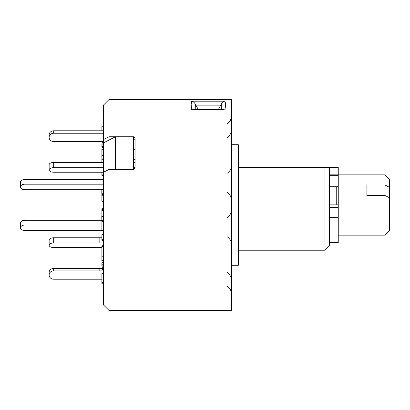<?xml version="1.0" encoding="UTF-8"?>
<svg xmlns="http://www.w3.org/2000/svg" width="410" height="410" viewBox="0 0 410 410"><rect width="100%" height="100%" fill="white"/><g stroke="black" fill="none" stroke-linecap="round" stroke-linejoin="round"><path stroke-width="0.61" d="M336.743 204.856L336.743 186.709M389.5 197.769L389.5 230.625L384.98 235.145L384.98 195.452L389.5 197.769L389.5 187.324L384.98 185.007L384.98 174.855L338.25 174.855M238.312 250.223L324.986 250.223L329.507 245.698L329.507 167.316L324.986 167.316L338.25 167.316L338.25 242.684L329.507 242.684M384.98 185.007L366.888 185.007L366.888 195.452L384.98 195.452M384.98 174.855L389.5 179.375L389.5 187.324M191.675 101.188L224.926 101.188C225.628 102.895 225.628 105.806 224.926 109.921L223.137 109.475L193.469 109.475L191.675 109.921L191.152 104.647L191.675 101.188C193.136 101.449 194.355 102.454 195.35 104.207L195.237 109.475M133.552 139.072L135.059 140.24L135.059 167.972L133.552 169.407L115.461 169.407L115.461 136.771L103.402 142.916L103.402 105.15L109.07 99.486L231.527 99.486L231.527 310.513L109.07 310.513L109.07 169.407L103.402 172.287L103.402 304.85L109.07 310.513M109.07 99.486L109.07 136.771L133.552 136.771L135.059 137.95L135.059 167.972M115.461 136.771L133.552 136.771L133.552 169.407L109.07 169.407M231.527 144.704L238.312 144.704L238.312 265.296L231.527 265.296M103.402 139.656L109.07 136.771M324.986 250.223L324.986 167.316L238.312 167.316M224.926 101.188C223.47 101.449 222.246 102.454 221.256 104.207L218.371 109.475M221.364 109.475L221.256 104.207M198.235 109.475L195.35 104.207M103.402 172.287L103.402 142.916M103.402 194.601L101.895 194.601L101.895 195.227L103.402 195.385M103.402 195.068L101.895 195.227L101.895 201.223L103.402 201.382M101.895 194.601L101.957 193.653M101.895 247.558L53.664 247.558A4.52 2.26 180 0 1 49.138 245.293L49.138 240.034A4.52 2.26 -0 0 1 53.664 237.774L53.664 242.997A4.52 2.26 180 0 0 49.138 245.257M103.402 243.002L53.664 242.997M101.895 237.779L53.664 237.774M103.402 240.772L101.895 240.019L101.895 234.797L103.402 234.043M101.895 240.019L103.402 239.266M101.895 279.21L53.664 279.21A4.52 4.131 180 0 1 49.138 275.079L49.138 272.558A4.52 4.131 -0 0 1 53.664 268.427L53.664 270.882A4.52 4.131 180 0 0 49.138 275.013M103.402 270.887L53.664 270.882M101.895 268.432L53.664 268.427M103.13 266.567L101.895 265.439L101.895 262.984L103.402 261.611M101.895 265.439L103.402 264.066M103.402 270.503L101.895 269.027L101.895 267.771L103.402 266.3M103.402 269.247L101.895 267.771M103.402 282.516L101.895 282.516L101.895 273.603L103.402 273.608M101.895 282.516L101.895 283.771L103.402 283.771M103.402 256.214L101.895 256.214L101.895 246.128L103.402 245.124M103.402 247.138L101.895 246.128M101.895 256.214L101.895 260.698L103.402 260.698M101.895 250.12L103.402 250.12M103.402 210.35L101.895 210.35L101.895 208.777L103.402 208.618M103.402 208.936L101.895 208.777M101.895 210.35L101.895 216.347L103.402 216.347M101.895 209.402L103.402 209.402M103.402 167.664L53.664 167.664A4.52 2.26 180 0 0 49.138 169.924L49.138 169.965A4.52 2.26 180 0 0 53.664 172.226L103.402 172.22M101.895 172.22L101.895 175.203L103.402 175.957M49.138 169.924L49.138 164.707A4.52 2.26 -0 0 1 53.664 162.442L53.664 167.664M135.059 162.442L133.552 162.442M103.402 162.442L53.664 162.442M101.895 175.203L103.402 174.45M135.059 167.664L133.552 167.664M103.402 133.245L53.664 133.245A4.52 4.131 180 0 0 49.138 137.376L49.138 134.921A4.52 4.131 -0 0 1 53.664 130.79L53.664 133.245M103.402 130.79L53.664 130.79M49.138 134.921L49.138 137.442A4.52 4.131 180 0 0 53.664 141.573L103.402 141.563M103.402 143.182L101.895 144.561L101.895 147.016L103.402 148.389M101.895 147.016L103.402 145.637M133.552 147.016L135.059 147.016M102.505 141.568L103.402 142.444M101.895 141.568L101.895 142.229L103.13 143.433M101.895 130.79L101.895 126.229L103.402 126.229M103.402 155.395L101.895 155.4L101.895 159.387L103.402 160.397M103.402 158.378L101.895 159.387L101.895 162.442M101.895 155.4L101.895 149.301L103.402 149.301M133.552 159.387L135.059 159.387M135.059 149.301L133.552 149.301M25.02 184.177L103.402 184.177L25.02 184.177A4.52 2.783 180 0 0 20.5 186.96A4.52 2.783 180 0 0 25.02 189.743L103.402 189.743L25.02 189.743A4.52 2.783 180 0 1 20.5 186.96L20.5 182.209A4.52 2.783 -0 0 1 25.02 179.426L103.402 179.426L25.02 179.426L25.02 184.177A4.52 2.783 180 0 0 20.5 186.96L20.5 182.209A4.52 2.783 -0 0 1 25.02 179.426L25.02 184.177M101.813 193.566L103.402 192.582L101.813 193.566L103.402 194.545L101.813 193.566L101.813 189.743M101.813 216.434L101.813 221.185L103.402 222.169L101.813 221.185L103.402 220.206L101.813 221.185M101.895 221.241L101.895 225.008L103.402 225.008L25.02 225.008A4.52 2.783 180 0 0 20.5 227.791L20.5 223.04A4.52 2.783 -0 0 1 25.02 220.257L25.02 225.008M101.895 225.008L101.895 230.574L103.402 230.574L25.02 230.574A4.52 2.783 180 0 1 20.5 227.791M101.813 220.257L25.02 220.257M338.25 207.265L329.507 207.265M338.25 167.977L329.507 167.977M338.25 175.654L329.507 175.654M338.25 174.85L329.507 174.85M338.25 217.428L329.507 217.428M338.25 207.829L329.507 207.829M224.926 109.921L191.675 109.921M220.38 105.872L196.221 105.872M99.825 242.997L99.825 237.774M99.825 270.882L99.825 268.427M384.98 235.145L338.25 235.145M338.25 204.856L329.507 204.856M338.25 186.709L329.507 186.709M227.473 137.304C230.097 135.31 231.45 132.661 231.527 129.37M227.473 173.107C230.097 171.108 231.45 168.464 231.527 165.168M227.473 236.893C230.097 238.892 231.45 241.536 231.527 244.832C231.45 241.536 230.097 238.892 227.473 236.893M227.473 272.696C230.097 274.69 231.45 277.339 231.527 280.63M227.473 286.37C230.097 288.368 231.45 291.013 231.527 294.308M227.473 123.63C230.097 121.632 231.45 118.987 231.527 115.692M227.473 217.356C230.097 215.358 231.45 212.713 231.527 209.418M227.473 192.644C230.097 194.642 231.45 197.287 231.527 200.582"/></g></svg>
